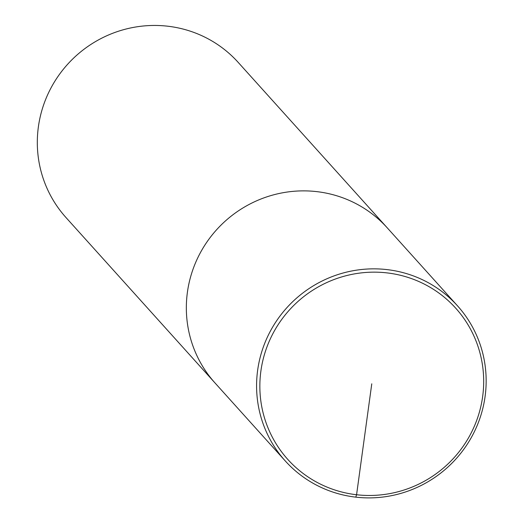 <?xml version="1.0" encoding="UTF-8"?>
<svg xmlns="http://www.w3.org/2000/svg" width="524" height="524" viewBox="0 0 524 524"><rect width="100%" height="100%" fill="white"/><g stroke="black" fill="none" stroke-linecap="round" stroke-linejoin="round"><path stroke-width="0.79" d="M238.21 62.408A115.896 113.4 138 0 0 167.687 26.2A115.896 113.4 138 0 0 50.946 88.032A115.896 113.4 138 0 0 65.985 217.532M316.706 191.62A115.896 113.4 138 0 0 199.972 253.459A115.896 113.4 138 0 0 215.004 382.952A115.896 113.4 138 0 1 199.972 253.459A115.896 113.4 138 0 1 316.706 191.62A115.896 113.4 138 0 1 387.229 227.829A115.896 113.4 138 0 0 316.706 191.62M386.954 269.598A115.896 113.4 138 0 0 270.214 331.43A115.896 113.4 138 0 0 285.252 460.93A115.896 113.4 138 0 0 447.267 467.637A115.896 113.4 138 0 0 457.478 305.806A115.896 113.4 138 0 0 386.954 269.598M386.967 272.886A112.994 110.571 138 0 0 268.15 428.226A112.994 110.571 138 0 0 460.196 450.339A112.994 110.571 138 0 0 386.967 272.886M371.771 383.817L356.575 494.748L355.783 497.145M65.991 217.545L285.266 460.943M238.204 62.402L457.478 305.8"/></g></svg>
